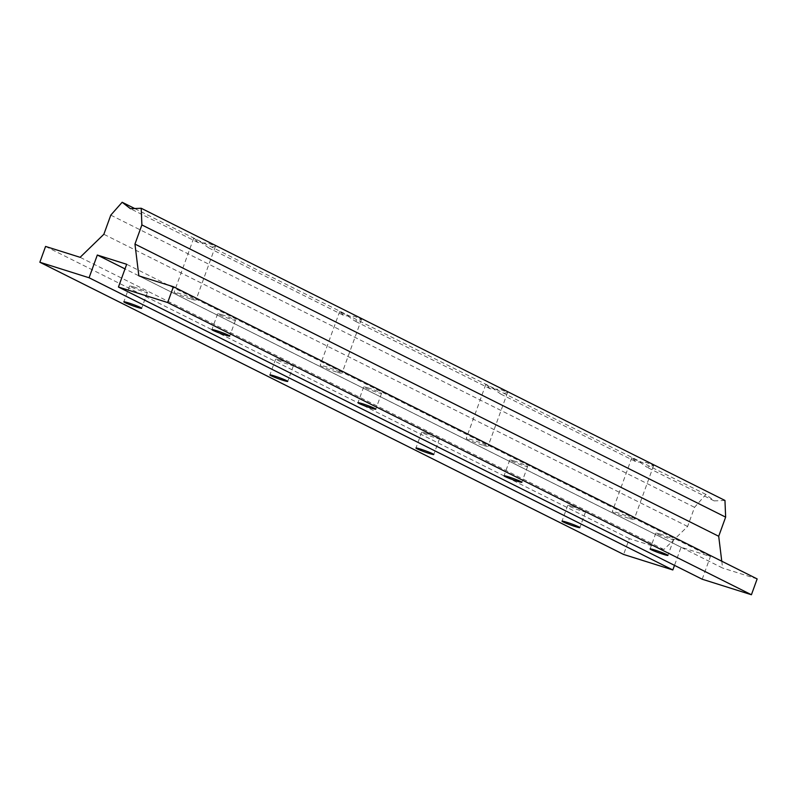<?xml version="1.0" encoding="UTF-8"?>
<svg xmlns="http://www.w3.org/2000/svg" width="797" height="797" viewBox="0 0 797 797"><rect width="100%" height="100%" fill="white"/><g stroke="black" fill="none" stroke-linecap="round" stroke-linejoin="round"><path stroke-width="0.6" stroke-dasharray="3.98 2.99" d="M190.373 298.895A11.596 0.817 19.9 0 1 179.405 294.93A11.596 0.817 19.9 0 1 174.115 292.27A11.596 0.817 19.9 0 1 179.664 293.535A11.596 0.817 19.9 0 1 190.642 297.5A11.596 0.817 19.9 0 1 195.923 300.16A11.596 0.817 19.9 0 1 190.373 298.895M208.824 247.937L200.555 242.029L193.631 238.363L198.114 242.577L208.296 243.205L215.439 246.253L208.824 247.937L344.174 315.682L354.356 316.309L361.499 319.368L354.884 321.042L346.615 315.144L339.691 311.478L344.174 315.682M336.434 372A11.596 0.817 19.9 0 1 325.465 368.045A11.596 0.817 19.9 0 1 320.175 365.375A11.596 0.817 19.9 0 1 325.724 366.64A11.596 0.817 19.9 0 1 336.703 370.605A11.596 0.817 19.9 0 1 341.983 373.265A11.596 0.817 19.9 0 1 336.434 372M482.494 445.115A11.596 0.817 19.9 0 1 471.525 441.149A11.596 0.817 19.9 0 1 466.235 438.489A11.596 0.817 19.9 0 1 471.784 439.755A11.596 0.817 19.9 0 1 482.763 443.72A11.596 0.817 19.9 0 1 488.043 446.38A11.596 0.817 19.9 0 1 482.494 445.115M500.944 394.156L492.676 388.249L485.752 384.582L490.235 388.787L500.416 389.424L507.559 392.473L500.944 394.156L636.295 461.901L646.477 462.529L653.62 465.587L647.005 467.261L638.736 461.363L631.812 457.687L636.295 461.901M628.554 518.219A11.596 0.817 19.9 0 1 617.585 514.254A11.596 0.817 19.9 0 1 612.295 511.594A11.596 0.817 19.9 0 1 617.844 512.86A11.596 0.817 19.9 0 1 628.823 516.825A11.596 0.817 19.9 0 1 634.103 519.485A11.596 0.817 19.9 0 1 628.554 518.219M572.266 506.384A9.484 0.667 -160.1 0 0 567.733 505.348A9.484 0.667 -160.1 0 0 572.057 507.52A9.484 0.667 -160.1 0 0 581.033 510.767A9.484 0.667 -160.1 0 0 585.566 511.804A9.484 0.667 -160.1 0 0 581.252 509.622A9.484 0.667 -160.1 0 0 572.266 506.384M660.364 534.159A9.484 0.667 -160.1 0 0 655.821 533.123A9.484 0.667 -160.1 0 0 660.145 535.305A9.484 0.667 -160.1 0 0 669.121 538.543A9.484 0.667 -160.1 0 0 673.664 539.579A9.484 0.667 -160.1 0 0 669.341 537.397A9.484 0.667 -160.1 0 0 660.364 534.159M426.206 433.269A9.484 0.667 -160.1 0 0 421.673 432.233A9.484 0.667 -160.1 0 0 425.997 434.415A9.484 0.667 -160.1 0 0 434.973 437.663A9.484 0.667 -160.1 0 0 439.506 438.689A9.484 0.667 -160.1 0 0 435.192 436.517A9.484 0.667 -160.1 0 0 426.206 433.269M514.304 461.045A9.484 0.667 -160.1 0 0 509.761 460.008A9.484 0.667 -160.1 0 0 514.085 462.19A9.484 0.667 -160.1 0 0 523.061 465.438A9.484 0.667 -160.1 0 0 527.604 466.474A9.484 0.667 -160.1 0 0 523.28 464.292A9.484 0.667 -160.1 0 0 514.304 461.045M280.145 360.164A9.484 0.667 -160.1 0 0 275.613 359.128A9.484 0.667 -160.1 0 0 279.936 361.31A9.484 0.667 -160.1 0 0 288.912 364.548A9.484 0.667 -160.1 0 0 293.445 365.584A9.484 0.667 -160.1 0 0 289.132 363.402A9.484 0.667 -160.1 0 0 280.145 360.164M368.244 387.94A9.484 0.667 -160.1 0 0 363.701 386.904A9.484 0.667 -160.1 0 0 368.025 389.085A9.484 0.667 -160.1 0 0 377.001 392.323A9.484 0.667 -160.1 0 0 381.544 393.359A9.484 0.667 -160.1 0 0 377.22 391.178A9.484 0.667 -160.1 0 0 368.244 387.94M134.085 287.05A9.484 0.667 -160.1 0 0 129.552 286.013A9.484 0.667 -160.1 0 0 133.876 288.195A9.484 0.667 -160.1 0 0 142.852 291.443A9.484 0.667 -160.1 0 0 147.395 292.479A9.484 0.667 -160.1 0 0 143.071 290.297A9.484 0.667 -160.1 0 0 134.085 287.05M222.184 314.825A9.484 0.667 -160.1 0 0 217.641 313.799A9.484 0.667 -160.1 0 0 221.965 315.971A9.484 0.667 -160.1 0 0 230.941 319.218A9.484 0.667 -160.1 0 0 235.484 320.255A9.484 0.667 -160.1 0 0 231.16 318.073A9.484 0.667 -160.1 0 0 222.184 314.825M702.197 579.22L710.426 556.485L681.066 547.22L674.501 565.362M724.961 500.456L714.192 500.895L705.913 494.449L694.546 507.33L687.612 526.468L663.871 549.512L629.331 538.623L623.603 554.443M721.763 561.218L722.6 568.032L138.847 275.842M757.15 578.921L722.6 568.032M705.913 494.449L134.683 208.525M110.793 215.13L694.546 507.33M663.871 549.512L80.118 257.321M45.578 246.432L629.331 538.623M687.612 526.468L103.859 234.278M198.114 242.577L130.439 208.694M714.192 500.895L647.005 467.261M490.235 388.787L354.884 321.042M710.426 556.485L126.673 264.285M681.066 547.22L125.009 268.898M193.631 238.363L174.115 292.27M339.691 311.478L320.175 365.375M485.752 384.582L466.235 438.489M631.812 457.687L612.295 511.594M567.733 505.348L562.005 521.168M655.821 533.123L650.093 548.944M421.673 432.233L415.944 448.053M509.761 460.008L504.033 475.829M275.613 359.128L269.884 374.949M363.701 386.904L357.973 402.724M129.552 286.013L123.824 301.834M217.641 313.799L211.912 329.609M235.484 320.255L229.755 336.075M147.395 292.479L141.667 308.29M381.544 393.359L375.815 409.18M293.445 365.584L287.727 381.404M527.604 466.474L521.876 482.285M439.506 438.689L433.787 454.509M673.664 539.579L667.936 555.399M585.566 511.804L579.847 527.624M653.62 465.587L634.103 519.485M507.559 392.473L488.043 446.38M361.499 319.368L341.983 373.265M215.439 246.253L195.923 300.16"/><path stroke-width="1.2" d="M566.537 522.194A9.484 0.667 -160.1 0 0 562.005 521.168A9.484 0.667 -160.1 0 0 566.328 523.34A9.484 0.667 -160.1 0 0 575.304 526.588A9.484 0.667 -160.1 0 0 579.847 527.624A9.484 0.667 -160.1 0 0 575.524 525.442A9.484 0.667 -160.1 0 0 566.537 522.194M654.636 549.98A9.484 0.667 -160.1 0 0 650.093 548.944A9.484 0.667 -160.1 0 0 654.417 551.116A9.484 0.667 -160.1 0 0 663.403 554.363A9.484 0.667 -160.1 0 0 667.936 555.399A9.484 0.667 -160.1 0 0 663.612 553.218A9.484 0.667 -160.1 0 0 654.636 549.98M420.487 449.09A9.484 0.667 -160.1 0 0 415.944 448.053A9.484 0.667 -160.1 0 0 420.268 450.235A9.484 0.667 -160.1 0 0 429.244 453.473A9.484 0.667 -160.1 0 0 433.787 454.509A9.484 0.667 -160.1 0 0 429.463 452.337A9.484 0.667 -160.1 0 0 420.487 449.09M508.576 476.865A9.484 0.667 -160.1 0 0 504.033 475.829A9.484 0.667 -160.1 0 0 508.356 478.011A9.484 0.667 -160.1 0 0 517.343 481.249A9.484 0.667 -160.1 0 0 521.876 482.285A9.484 0.667 -160.1 0 0 517.552 480.113A9.484 0.667 -160.1 0 0 508.576 476.865M274.427 375.985A9.484 0.667 -160.1 0 0 269.884 374.949A9.484 0.667 -160.1 0 0 274.208 377.12A9.484 0.667 -160.1 0 0 283.184 380.368A9.484 0.667 -160.1 0 0 287.727 381.404A9.484 0.667 -160.1 0 0 283.403 379.223A9.484 0.667 -160.1 0 0 274.427 375.985M362.515 403.76A9.484 0.667 -160.1 0 0 357.973 402.724A9.484 0.667 -160.1 0 0 362.296 404.906A9.484 0.667 -160.1 0 0 371.282 408.144A9.484 0.667 -160.1 0 0 375.815 409.18A9.484 0.667 -160.1 0 0 371.492 406.998A9.484 0.667 -160.1 0 0 362.515 403.76M128.367 302.87A9.484 0.667 -160.1 0 0 123.824 301.834A9.484 0.667 -160.1 0 0 128.148 304.016A9.484 0.667 -160.1 0 0 137.124 307.253A9.484 0.667 -160.1 0 0 141.667 308.29A9.484 0.667 -160.1 0 0 137.343 306.118A9.484 0.667 -160.1 0 0 128.367 302.87M216.455 330.645A9.484 0.667 -160.1 0 0 211.912 329.609A9.484 0.667 -160.1 0 0 216.236 331.791A9.484 0.667 -160.1 0 0 225.222 335.039A9.484 0.667 -160.1 0 0 229.755 336.075A9.484 0.667 -160.1 0 0 225.431 333.893A9.484 0.667 -160.1 0 0 216.455 330.645M623.603 554.443L672.827 569.965L89.075 277.764L39.85 262.243L623.603 554.443M751.422 594.741L702.197 579.22L118.444 287.03L167.669 302.551L751.422 594.741L757.15 578.921L173.397 286.731L138.847 275.842L134.952 244.081L141.886 224.933L141.208 208.266L130.439 208.694L122.16 202.259L110.793 215.13L103.859 234.278L80.118 257.321L45.578 246.432L39.85 262.243M118.444 287.03L126.673 264.285L97.314 255.03L89.075 277.764M167.669 302.551L173.397 286.731M674.501 565.362L672.827 569.965M721.763 561.218L718.705 536.271L725.639 517.133L724.961 500.456L141.208 208.266M141.886 224.933L725.639 517.133M134.683 208.525L122.16 202.259M718.705 536.271L134.952 244.081M125.009 268.898L97.314 255.03"/></g></svg>
